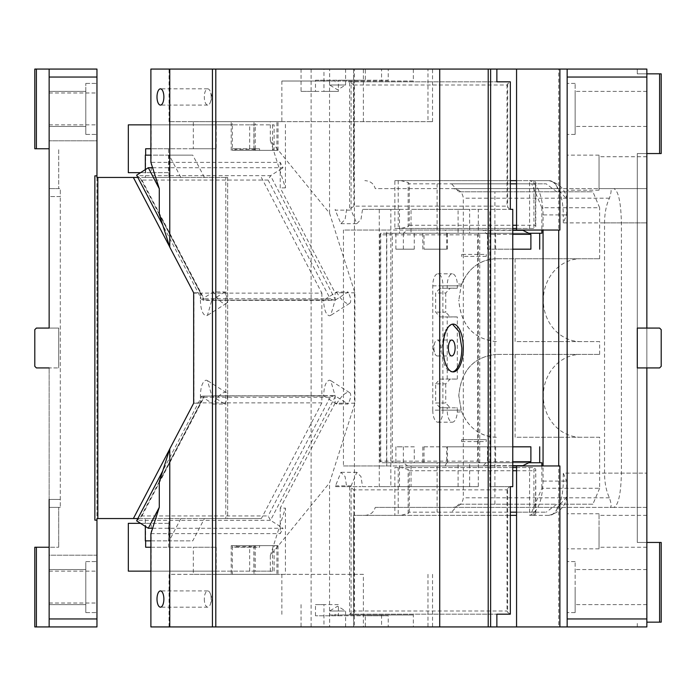 <?xml version="1.0" encoding="UTF-8"?>
<svg xmlns="http://www.w3.org/2000/svg" width="696" height="696" viewBox="0 0 696 696"><rect width="100%" height="100%" fill="white"/><g stroke="black" fill="none" stroke-linecap="round" stroke-linejoin="round"><path stroke-width="0.52" stroke-dasharray="3.48 2.61" d="M567.162 610.992L567.162 587.085L567.162 610.992M575.131 587.085L575.131 612.584L575.131 587.085C575.131 619.979 575.131 619.979 575.131 587.085C575.131 619.979 575.131 619.979 575.131 587.085L575.131 561.585L575.131 587.085C575.131 609.705 575.131 609.705 575.131 587.085C575.131 609.705 575.131 609.705 575.131 587.085M659.608 73.854L659.608 153.546L661.2 153.546L661.2 73.854L646.854 73.854L646.854 69.069L637.292 69.069L646.854 69.069L646.854 626.931L646.854 367.923L637.292 367.923L637.292 328.077L646.854 328.077L646.854 69.069L567.162 69.069L567.162 626.931L353.577 626.931L353.577 515.362L510.333 515.362L400.905 515.362L408.152 513.457L409.265 512.169L546.203 512.169L516.562 512.169L535.459 512.169L535.763 513.518L535.763 469.382L535.459 512.169M567.162 626.931L567.162 69.069L567.162 626.931L646.854 626.931L637.292 626.931L646.854 626.931L646.854 542.454L661.2 542.454L661.2 622.146L659.608 622.146L659.608 542.454M567.162 568.736L567.162 587.085L567.162 568.736M567.162 90.567L567.162 134.415L567.162 90.567M567.162 172.669L567.162 190.208L567.162 172.669M575.131 108.915L575.131 134.415L575.131 108.915C575.131 131.535 575.131 131.535 575.131 108.915C575.131 131.535 575.131 131.535 575.131 108.915C575.131 86.295 575.131 86.295 575.131 108.915C575.131 86.295 575.131 86.295 575.131 108.915L575.131 83.416L575.131 108.915C575.131 141.819 575.131 141.819 575.131 108.915C575.131 141.819 575.131 141.819 575.131 108.915M646.854 108.915L646.854 126.446L646.854 108.915M646.854 348L646.854 367.923L637.292 367.923L646.854 367.923L646.854 348M646.854 172.669L646.854 156.731L646.854 172.669M646.854 587.085L646.854 604.615L646.854 587.085M646.854 542.454L637.292 542.454L637.292 153.546L646.854 153.546L637.292 153.546L637.292 542.454L646.854 542.454L646.854 153.546L659.608 153.546M637.292 73.854L646.854 73.854L637.292 73.854L637.292 69.069L637.292 73.854M567.162 69.069L353.577 69.069L353.577 180.638L353.577 69.069L354.447 69.069L311.112 69.069L365.339 69.069L365.339 80.223L388.238 80.223L388.238 69.069L301.055 69.069L365.339 69.069M270.309 140.401L270.309 121.669L285.43 121.669L285.43 187.876L270.309 140.401L329.539 213.159L354.899 292.79L354.899 403.21L329.539 482.841L329.539 614.977L351.089 614.977L351.089 485.869L356.822 472.323L360.98 476.577L362.538 486.669L390.839 486.669L390.839 209.331L362.538 209.331L360.98 219.423L356.822 223.677L351.089 210.131L351.089 81.023L335.202 81.023L413.337 81.023L413.337 69.069L496.866 69.069L388.238 69.069M558.723 69.069L559.897 69.069L558.723 69.069L558.723 230.054L559.897 230.054M311.112 69.069L311.112 626.931L354.447 626.931L354.447 69.069M394.867 180.638L510.333 180.638L394.867 180.638L394.867 228.462L533.919 228.462L535.755 226.618L535.459 225.269L516.562 225.269M311.112 626.931L365.339 626.931L365.339 615.777L388.238 615.777L388.238 626.931L496.866 626.931L169.076 626.931L169.076 574.331L363.382 574.331L363.382 626.931M512.761 465.946L343.441 465.946L343.441 230.054L386.776 230.054L386.776 465.946L343.441 465.946M512.761 230.054L343.441 230.054M388.238 626.931L323.953 626.931L323.953 604.615L338.404 604.615L338.404 615.777L315.497 615.777L365.339 615.777M338.404 615.777L388.238 615.777M315.497 615.777L315.497 604.615L338.404 604.615M323.953 604.615L315.497 604.615M301.055 604.615L301.055 626.931L323.953 626.931M365.339 626.931L301.055 626.931M559.897 626.931L558.723 626.931L559.897 626.931M354.447 626.931L353.577 626.931L353.577 515.362L394.867 515.362L394.867 467.538L529.586 467.538L529.586 515.275L530.378 515.092C538.208 511.264 542.428 499.937 543.054 481.093L543.054 465.946L558.723 465.946L558.723 626.931M646.854 618.962L567.162 618.962M646.854 77.038L567.162 77.038M646.854 367.923L637.292 367.923L637.292 328.077L637.292 367.923L637.292 328.077L637.292 367.923L637.292 328.077L659.608 328.077L661.2 329.669L661.2 366.331L659.608 367.923L646.854 367.923L659.608 367.923L661.2 366.331L661.2 329.669L659.608 328.077L637.292 328.077L646.854 328.077L637.292 328.077L637.292 367.923L659.608 367.923L661.2 366.331L661.2 329.669L659.608 328.077L646.854 328.077M301.055 69.069L301.055 91.385L323.953 91.385L323.953 69.069M323.953 91.385L338.404 91.385L338.404 80.223L388.238 80.223M301.055 91.385L315.497 91.385L315.497 80.223L338.404 80.223M315.497 91.385L338.404 91.385M315.497 80.223L365.339 80.223M604.537 222.877L646.854 222.877L563.282 222.877L566.631 214.907L566.848 199.186L557.348 188.607L613.802 188.607C618.387 190.652 620.919 202.075 621.406 222.877L621.406 473.123C620.919 493.925 618.387 505.348 613.802 507.393L646.854 507.393L646.854 222.877L646.854 507.393L609.957 507.393C611.645 507.227 611.471 504.043 609.435 497.823C606.268 491.132 604.633 482.893 604.537 473.123L604.537 222.877C604.633 213.106 606.268 204.868 609.435 198.177C611.471 191.957 611.645 188.773 609.957 188.607L646.854 188.607L646.854 222.877L646.854 188.607L599.038 188.607L599.038 156.731L599.038 188.607M364.834 515.362C370.333 515.04 373.796 512.387 375.24 507.393L452.765 507.393C459.055 506.888 462.57 503.695 463.318 497.823L463.318 198.177C462.57 192.305 459.055 189.112 452.765 188.607L375.24 188.607C373.796 183.614 370.324 180.96 364.834 180.638M609.957 188.607L452.765 188.607M452.765 507.393L609.957 507.393M613.802 507.393L557.348 507.393L566.848 496.813L566.631 481.093L563.282 473.123L646.854 473.123L604.537 473.123M375.24 507.393L557.348 507.393A9.561 8.665 90 0 1 548.796 515.362L532.91 515.362L534.519 515.284L533.919 515.275L533.919 467.538L529.586 467.538M532.91 515.362L548.796 515.362A34.269 14.485 90 0 0 563.282 481.093L566.631 481.093M563.282 222.877L563.282 214.907L543.054 214.907L543.054 230.054L558.723 230.054M559.897 465.946L558.723 465.946M543.054 230.054L386.776 230.054M567.162 531.3L567.162 513.761L567.162 531.3M599.038 531.3L599.038 513.761L599.038 531.3C599.038 553.92 599.038 553.92 599.038 531.3C599.038 553.92 599.038 553.92 599.038 531.3M646.854 531.3L646.854 515.362L646.854 531.3M567.162 587.085L567.162 612.584L567.162 587.085M567.162 108.915L567.162 83.416L567.162 108.915M386.776 465.946L543.054 465.946M532.91 180.638L516.562 180.638L548.796 180.638L532.91 180.638L534.519 180.716L535.763 182.482L535.459 183.831L516.562 183.831L546.203 183.831L451.556 183.831L458.786 191.8L592.905 191.8L599.639 207.739L541.862 207.739L541.862 230.054M398.216 180.638L398.216 228.462L394.867 228.462M398.216 228.462L512.761 228.462M516.562 228.462L533.919 228.462L533.919 180.725L534.519 180.716M400.905 180.638L408.152 182.543L408.152 226.557L400.905 228.462M451.556 183.831L510.333 183.831L409.265 183.831L408.152 182.543M408.152 226.557L409.265 225.269L409.265 183.831M533.919 180.725L529.586 180.725L529.586 228.462M543.054 214.907A34.269 14.485 -90 0 0 530.378 180.908A34.269 14.485 -90 0 0 529.586 180.725M529.586 515.275L533.919 515.275M534.519 515.284L535.763 513.518M409.265 512.169L409.265 470.731L408.152 469.443L400.905 467.538L394.867 467.538M516.562 467.538L533.919 467.538L535.755 469.382M512.761 467.538L400.905 467.538M398.216 467.538L398.216 515.362L400.905 515.362M398.216 515.362L394.867 515.362M659.608 622.146L646.854 622.146M637.292 626.931L637.292 622.146L637.292 626.931M566.631 214.907L563.282 214.907A34.269 14.485 -90 0 0 548.796 180.638A9.561 8.665 -90 0 1 557.348 188.607L375.24 188.607M613.802 188.607L646.854 188.607M646.854 153.546L646.854 73.854M599.038 172.669C599.038 195.289 599.038 195.289 599.038 172.669C599.038 195.289 599.038 195.289 599.038 172.669C599.038 150.058 599.038 150.058 599.038 172.669C599.038 150.058 599.038 150.058 599.038 172.669M36.392 547.239L34.8 547.239L34.8 626.931L36.392 626.931L36.392 547.239L58.708 547.239L49.146 547.239L49.146 507.393L49.146 547.239M49.146 626.931L49.146 548.831L49.146 626.931L96.962 626.931L96.962 555.208L49.146 555.208L49.146 626.931L36.392 626.931M49.146 499.423L49.146 507.393L49.146 499.423L60.3 499.423L60.3 507.393L60.3 196.576L60.3 499.423L49.146 499.423L49.146 367.923L49.146 555.208L96.962 555.208L96.962 140.792L49.146 140.792L96.962 140.792L96.962 69.069L49.146 69.069L49.146 148.761L36.392 148.761L36.392 69.069L49.146 69.069L49.146 148.761M49.146 587.085L49.146 604.615L49.146 587.085M49.146 618.962L96.962 618.962M96.962 177.454L96.962 518.546L227.662 518.546L227.662 177.454L96.962 177.454M96.962 587.085L96.962 612.584L96.962 587.085M96.962 108.915L96.962 83.416L96.962 108.915M85.808 587.085L85.808 612.584L85.808 587.085C85.808 554.181 85.808 554.181 85.808 587.085C85.808 554.181 85.808 554.181 85.808 587.085C85.808 609.705 85.808 609.705 85.808 587.085C85.808 609.705 85.808 609.705 85.808 587.085C85.808 564.465 85.808 564.465 85.808 587.085C85.808 564.465 85.808 564.465 85.808 587.085L85.808 612.584L85.808 587.085C85.808 564.465 85.808 564.465 85.808 587.085C85.808 564.465 85.808 564.465 85.808 587.085M49.146 367.923L36.392 367.923L58.708 367.923L36.392 367.923L34.8 366.331L34.8 329.669L34.8 366.331L36.392 367.923L34.8 366.331L34.8 329.669L36.392 328.077L49.146 328.077L49.146 196.576L60.3 196.576L60.3 188.607L49.146 188.607L58.708 188.607L58.708 148.761L58.708 188.607L49.146 188.607L60.3 188.607L60.3 196.576L49.146 196.576M85.808 108.915L85.808 83.416L85.808 108.915C85.808 141.819 85.808 141.819 85.808 108.915C85.808 141.819 85.808 141.819 85.808 108.915C85.808 131.535 85.808 131.535 85.808 108.915C85.808 131.535 85.808 131.535 85.808 108.915C85.808 86.295 85.808 86.295 85.808 108.915C85.808 86.295 85.808 86.295 85.808 108.915L85.808 134.415L85.808 108.915C85.808 131.535 85.808 131.535 85.808 108.915C85.808 131.535 85.808 131.535 85.808 108.915C85.808 86.295 85.808 86.295 85.808 108.915C85.808 86.295 85.808 86.295 85.808 108.915M49.146 108.915L49.146 126.446L49.146 108.915M58.708 367.923L58.708 328.077L58.708 367.923M34.8 329.669L36.392 328.077L58.708 328.077L36.392 328.077L34.8 329.669M60.3 507.393L49.146 507.393L58.708 507.393L58.708 547.239L58.708 507.393L49.146 507.393L60.3 507.393M96.962 77.038L49.146 77.038L49.146 328.077M49.146 77.038L49.146 69.069M36.392 69.069L34.8 69.069L34.8 148.761L36.392 148.761M227.662 177.454L227.662 518.546L225.817 518.546L225.817 177.454L227.662 177.454M145.325 169.624L145.325 177.454L180.864 177.454L137.843 177.454M145.325 177.454L168.893 177.454L168.893 155.138L192.766 155.138L204.441 177.454L168.893 177.454M204.441 177.454L225.817 177.454M168.893 155.138L145.325 155.138M180.864 177.454L169.189 155.138L150.893 155.138M169.189 155.138L192.766 155.138M169.667 246.81L193.897 293.112L193.897 402.888L169.667 449.19M261.357 177.454L321.883 293.112L193.897 293.112M321.883 293.112L321.883 402.888L193.897 402.888M321.883 402.888L261.357 518.546L225.817 518.546M261.357 518.546L204.441 518.546L192.766 540.862L168.893 540.862L168.893 518.546L204.441 518.546M168.893 518.546L145.325 518.546L145.325 526.376M137.843 518.546L145.325 518.546M145.325 540.862L168.893 540.862M180.864 518.546L169.189 540.862L192.766 540.862M150.893 540.862L169.189 540.862M94.856 520.138L96.962 520.138M94.856 175.862L96.962 175.862M211.845 300.185L324.066 299.924L211.845 300.185L207.417 315.418L206.12 315.827C202.579 314.644 200.666 309.433 200.396 300.185L201.649 299.384L200.396 296.992L200.396 300.185M224.756 291.955L212.245 299.924L202.501 299.924L201.649 299.384L213.307 291.955L224.756 291.955A13.546 4.959 -122.5 0 1 226.313 303.386A13.546 4.959 -122.5 0 1 225.173 303.691A13.546 4.959 -122.5 0 1 213.307 291.955M354.899 292.79L335.115 292.79L335.115 300.185L330.687 315.418L329.391 315.827C325.85 314.644 323.936 309.433 323.666 300.185M354.899 403.21L335.115 403.21L335.115 395.815L330.687 380.582L329.391 380.173C325.85 381.356 323.936 386.567 323.666 395.815L211.845 395.815L207.417 380.582L206.12 380.173C202.579 381.356 200.666 386.567 200.396 395.815L200.396 403.21L193.662 403.21M159.288 214.22L200.396 292.79L193.662 292.79M200.396 292.79L200.396 296.992L162.716 224.982M270.309 555.599L285.43 508.123L285.43 574.331L270.309 574.331L270.309 555.599L329.539 482.841M335.115 403.21L280.227 508.123L285.43 508.123M329.539 213.159L329.539 81.023L351.089 81.023M351.089 614.977L413.337 614.977L413.337 626.931M329.539 614.977L413.337 614.977M349.644 614.177L496.866 614.177L349.644 614.177L353.881 610.992L353.881 489.853L349.644 486.669L349.644 614.177M346.643 486.669L361.094 486.669L335.202 486.669L340.927 472.323L345.094 476.577L346.643 486.669L335.202 486.669M362.538 486.669L389.395 486.669L379.276 486.669L379.276 209.331L411.04 209.331L411.04 233.238L469.643 233.238L469.643 209.331L411.04 209.331M390.839 486.669L469.643 486.669L469.643 462.762L411.04 462.762L411.04 486.669M392.283 462.762L380.721 462.762L380.721 233.238L392.283 233.238L392.283 462.762L386.558 462.762L437.114 462.762L437.114 512.169M390.839 209.331L362.538 209.331M379.276 209.331L399.487 209.331L399.487 233.238L458.09 233.238L458.09 209.331L478.3 209.331L478.3 486.669L458.09 486.669L458.09 462.762L399.487 462.762L399.487 486.669L379.276 486.669M399.487 486.669L469.643 486.669M477.621 234.83L379.955 234.83L379.955 461.17L477.621 461.17L477.621 234.83L479.744 233.238L479.744 462.762L380.721 462.762L379.955 461.17M477.621 461.17L479.744 462.762L495.63 462.762L485.843 462.762L487.548 461.674L512.761 461.674M399.487 233.238L380.721 233.238L379.955 234.83M411.04 233.238L489.853 233.238L489.853 486.669L512.761 486.669M458.09 233.238L469.643 233.238M399.487 209.331L509.603 209.331L507.027 206.147L353.881 206.147L349.644 209.331L349.644 81.823L353.881 85.008L353.881 206.147M335.202 209.331L335.202 210.131L351.089 210.131M346.643 209.331L345.094 219.423L340.927 223.677L335.202 210.131M235.126 545.647L255.328 545.647L255.328 546.595L235.126 546.595L235.126 545.647L253.901 545.647L253.901 571.146L150.893 571.146M232.334 545.647L278.026 545.647L231.211 545.647L232.334 545.647L232.334 547.239L259.565 547.239L259.565 545.647L272.571 545.647L272.571 571.146L255.232 571.146L255.232 574.331L278.026 574.331L193.331 574.331L193.331 547.239L216.23 547.239L145.655 547.239M254.484 547.239L255.328 546.595M255.328 545.647L259.565 545.647M232.334 574.331L232.334 547.239L255.232 547.239L255.232 571.146L216.23 571.146L216.23 574.331L255.232 574.331M255.232 545.647L255.232 547.239L259.565 547.239M216.23 547.239L216.23 571.146L128.325 571.146M272.571 571.146L253.901 571.146M363.382 574.331L270.309 574.331M193.331 574.331L169.076 574.331M285.43 574.331L216.23 574.331M433.93 348A7.969 3.367 90 0 0 434.678 353.029A7.969 3.367 90 0 0 437.297 355.969A7.969 3.367 90 0 0 440.664 348A7.969 3.367 90 0 0 437.297 340.031A7.969 3.367 90 0 0 434.678 342.971A7.969 3.367 90 0 0 433.93 348M452.461 324.153L451.739 324.092L444.596 331.096L441.638 348A23.908 10.101 90 0 0 451.739 371.908A23.908 10.101 90 0 0 452.461 371.847M169.076 626.931L150.893 626.931M344.842 626.931L329.652 626.931L344.842 626.931M152.598 528.273L283.02 528.273L280.227 526.489L280.227 533.623L283.02 528.273M150.893 533.623L280.227 533.623M204.311 599.038A8.126 3.437 -90 0 0 207.747 607.164A8.126 3.437 -90 0 0 210.409 604.163A8.126 3.437 -90 0 0 211.184 599.038A8.126 3.437 -90 0 0 210.409 593.914A8.126 3.437 -90 0 0 207.747 590.913A8.126 3.437 -90 0 0 204.311 599.038M232.334 150.353L278.026 150.353L232.334 150.353L232.334 148.761L255.232 148.761L255.232 124.854L151.223 124.854L151.223 172.669L168.562 172.669L168.562 148.761L216.23 148.761L193.331 148.761L193.331 121.669L169.076 121.669L432.538 121.669L427.979 121.669L427.979 69.069L432.538 69.069L381.565 69.069L413.337 69.069M169.076 121.669L169.076 69.069L427.979 69.069M270.309 121.669L281.863 121.669L281.863 81.023L329.539 81.023M281.863 81.023L381.565 81.023L381.565 69.069M281.863 121.669L427.979 121.669M348.2 81.823L496.866 81.823L348.2 81.823M335.202 81.023L335.202 81.823M413.337 81.023L381.565 81.023M344.842 610.992L329.652 610.992L344.842 610.992M487.548 446.823L512.761 446.823L487.548 446.823L487.548 461.674M495.63 446.823L495.63 462.762M397.103 446.823L403.349 446.823L403.349 462.762L407.586 465.946L483.259 465.946L485.843 462.762L395.894 462.762L414.259 462.762L414.259 446.823L397.103 446.823M414.259 446.823L403.349 446.823M403.349 462.762L529.178 462.762L424.003 462.762L424.003 446.823L422.794 446.823L530.891 446.823L446.684 446.823L446.684 462.762L445.144 465.946L407.586 465.946M483.259 465.946L445.144 465.946M424.003 446.823L446.684 446.823M414.259 249.177L395.894 249.177L414.259 249.177L414.259 233.238L395.894 233.238L485.843 233.238L483.259 230.054L407.586 230.054L403.349 233.238L446.684 233.238L445.144 230.054L407.586 230.054M403.349 249.177L403.349 233.238M483.259 230.054L445.144 230.054M529.178 233.238L422.794 233.238L424.003 233.238L424.003 249.177L446.684 249.177L446.684 233.238L529.178 233.238M446.684 249.177L424.003 249.177M512.761 234.326L487.548 234.326L485.843 233.238L495.63 233.238L489.853 233.238L489.853 209.331L512.761 209.331M487.548 249.177L512.761 249.177L487.548 249.177L487.548 234.326M495.63 249.177L495.63 233.238M392.283 233.238L386.558 233.238L386.558 462.762M531.753 512.169L541.862 488.261L599.639 488.261L599.639 437.262L515.101 437.262L515.101 354.377L496.326 354.377L599.639 354.377L515.101 354.377M599.639 437.262L515.101 437.262M496.326 437.262C480.127 436.444 468.565 427.944 461.657 411.754L458.768 395.815C460.996 370.646 473.515 356.83 496.326 354.377M580.864 437.262A41.438 37.558 -90 0 1 543.306 395.815A41.438 37.558 -90 0 1 580.864 354.377M496.396 354.377C473.576 356.83 461.057 370.646 458.838 395.815L461.152 410.161L442.874 410.161L461.091 410.161M457.324 412.11L457.324 407.812L447.215 407.812L447.215 410.161A12.032 5.089 90 0 0 452.304 422.194A12.032 5.089 90 0 0 457.324 412.11L461.657 411.754A12.032 5.089 90 0 1 461.657 412.11M442.943 410.161A12.032 5.089 90 0 1 437.854 422.194A12.032 5.089 90 0 1 432.773 410.161L447.215 410.161M599.639 354.377L599.639 341.623L515.101 341.623L515.101 258.738L496.326 258.738L599.639 258.738L515.101 258.738M599.639 341.623L515.101 341.623M580.864 341.623A41.438 37.558 -90 0 1 543.306 300.185A41.438 37.558 -90 0 1 580.864 258.738M432.773 410.161L432.773 285.839A12.032 5.089 90 0 1 437.854 273.806A12.032 5.089 90 0 1 442.943 285.839L461.152 285.839L461.657 284.246C468.565 268.056 480.118 259.556 496.326 258.738M461.657 283.89A12.032 5.089 90 0 1 461.674 284.246L457.324 283.89A12.032 5.089 90 0 0 452.304 273.806A12.032 5.089 90 0 0 447.215 285.839L447.215 288.188L457.324 288.188L457.324 283.89M439.994 407.769L435.661 402.993L445.762 402.993L450.103 407.769L439.994 407.769L446.493 407.769A7.169 6.499 -90 0 1 447.215 407.812M435.661 383.861L439.994 379.085L457.324 379.033A7.169 6.499 -90 0 1 456.602 379.085L450.103 379.085L445.762 383.861L435.661 383.861L435.661 402.993M447.215 379.033L447.215 316.967L439.994 316.915L435.661 312.139L435.661 293.007L439.994 288.231L450.103 288.231L445.762 293.007L435.661 293.007M447.215 288.188A7.169 6.499 -90 0 1 446.493 288.231L439.994 288.231M457.324 288.188A7.169 6.499 -90 0 1 456.602 288.231L446.493 288.231M456.602 288.231L450.103 288.231M445.762 293.007L445.762 312.139L435.661 312.139M446.493 316.915L456.602 316.915L450.103 316.915L445.762 312.139M450.103 316.915L439.994 316.915M456.602 316.915A7.169 6.499 -90 0 1 457.324 316.967L447.215 316.967M457.324 379.033L457.324 316.967M456.602 379.085L446.493 379.085M450.103 379.085L439.994 379.085M445.762 383.861L445.762 402.993M450.103 407.769L446.493 407.769M456.602 407.769A7.169 6.499 -90 0 1 457.324 407.812M442.874 410.161L442.874 285.839L461.152 285.839L458.838 300.185L461.091 285.839M496.326 341.623C473.515 339.17 460.996 325.354 458.768 300.185M458.786 191.8L592.905 191.8M556.791 191.8L546.203 183.831M541.862 233.238L386.558 233.238M541.862 207.739L531.753 183.831M437.114 183.831L437.114 233.238M599.639 488.261L592.905 504.2L458.786 504.2L556.791 504.2L546.203 512.169M458.786 504.2L451.556 512.169M592.905 504.2L556.791 504.2M494.899 504.2L494.899 191.8M599.639 258.738L599.639 207.739M541.862 465.946L541.862 488.261M541.862 462.762L437.114 462.762M128.325 523.331L151.223 523.331L151.223 571.146M145.655 540.862L145.655 523.331L168.562 523.331L168.562 547.239M168.562 523.331L151.223 523.331M145.655 523.331L140.54 523.331M274.111 571.146L274.111 545.647L253.901 545.647M274.111 545.647L272.571 545.647M249.664 571.146L249.664 545.647M458.09 209.331L469.643 209.331M353.881 85.008L507.027 85.008L509.603 81.823L510.333 81.823M236.666 545.647L236.666 547.239M478.3 209.331L489.853 209.331M478.3 486.669L458.09 486.669M458.09 462.762L469.643 462.762M399.487 462.762L411.04 462.762M150.893 547.239L193.331 547.239M235.126 546.595L234.813 547.239M509.603 209.331L510.333 209.331M510.333 486.669L489.853 486.669M510.333 614.177L507.645 612.28L507.645 488.566L509.603 486.669M507.645 488.566L507.027 489.853L353.881 489.853M335.115 300.185L335.515 299.924L270.509 175.696L137.495 175.696L136.642 175.157M335.515 299.924L348.026 291.955L336.577 291.955L324.066 299.924L335.515 299.924L333.889 300.359L330.226 298.758L268.108 180.046L270.509 175.696L280.227 169.511L280.227 162.377L150.893 162.377M211.184 96.962A8.126 3.437 -90 0 0 210.409 91.837A8.126 3.437 -90 0 0 207.747 88.836A8.126 3.437 -90 0 0 204.311 96.962A8.126 3.437 -90 0 0 207.747 105.087A8.126 3.437 -90 0 0 210.409 102.086A8.126 3.437 -90 0 0 211.184 96.962M152.598 167.727L283.02 167.727L280.227 162.377M283.02 167.727L280.227 169.511L280.227 187.876L335.115 292.79M285.43 187.876L280.227 187.876M253.901 150.353L249.664 150.353L249.664 124.854L253.901 124.854L253.901 150.353L274.111 150.353L274.111 124.854L255.232 124.854L255.232 121.669L216.23 121.669L216.23 148.761M249.664 124.854L232.334 124.854L232.334 148.761L236.666 148.761L236.666 150.353L249.664 150.353M255.232 150.353L255.232 148.761L259.565 148.761L236.666 148.761M150.893 124.854L232.334 124.854L232.334 121.669L231.211 121.669L255.232 121.669M254.484 148.761L255.328 149.405L255.328 150.353L236.666 150.353M255.328 150.353L274.111 150.353M253.901 124.854L274.111 124.854M168.562 172.669L140.54 172.669M145.655 172.669L145.655 155.138M193.331 148.761L150.893 148.761M145.655 148.761L168.562 148.761M151.223 172.669L128.325 172.669M151.223 124.854L128.325 124.854M272.571 124.854L272.571 150.353M259.565 150.353L259.565 148.761M234.813 148.761L235.126 150.353M193.331 121.669L232.334 121.669M216.23 121.669L285.43 121.669M169.076 69.069L150.893 69.069M330.4 69.069L345.59 69.069L330.4 69.069M330.4 85.008L345.59 85.008L330.4 85.008M507.645 612.28L507.027 610.992L353.881 610.992M335.202 614.977L335.202 614.177M381.565 614.977L381.565 626.931M281.863 574.331L281.863 614.977M280.227 508.123L280.227 526.489L270.509 520.303L268.108 515.953L141.914 515.953L136.642 520.843M141.914 515.953L204.032 397.242L330.226 397.242L333.889 395.641L335.515 396.076L348.026 404.045L336.577 404.045L324.066 396.076L211.845 395.815M224.756 404.045A13.546 4.959 122.5 0 0 226.313 392.614A13.546 4.959 122.5 0 0 225.173 392.309A13.546 4.959 122.5 0 0 213.307 404.045L224.756 404.045L212.245 396.076L202.501 396.076L201.649 396.616L213.307 404.045M204.032 397.242L203.954 396.259L140.67 517.198M202.501 396.076L333.889 395.641M323.666 395.815L335.515 396.076L270.509 520.303L137.495 520.303M336.577 404.045A13.546 4.959 122.5 0 1 348.444 392.309A13.546 4.959 -57.5 0 1 349.583 392.614A13.546 4.959 -57.5 0 1 348.026 404.045M200.396 395.815L201.649 396.616L162.716 471.018M200.396 403.21L159.288 481.78M268.108 180.046L141.914 180.046L137.495 175.696M140.67 178.802L203.954 299.741L203.571 300.359L333.889 300.359M141.914 180.046L204.032 298.758L203.954 299.741L202.501 299.924M336.577 291.955A13.546 4.959 57.5 0 0 348.444 303.691A13.546 4.959 57.5 0 0 349.583 303.386A13.546 4.959 57.5 0 0 348.026 291.955M486.217 254.397A12.032 5.089 90 0 1 486.278 256.354L486.217 254.397L461.657 254.397A12.032 5.089 90 0 1 461.726 256.354L461.657 254.397M486.278 256.354L461.726 256.354M486.217 256.354L461.657 256.354M461.657 439.646L461.726 439.646A12.032 5.089 90 0 1 461.657 441.603L461.657 439.646L486.278 439.646A12.032 5.089 90 0 1 486.217 441.603L486.217 439.646M461.726 439.646L486.278 439.646M461.657 441.603L486.217 441.603M434.678 342.971L432.955 348L434.678 353.029M345.59 626.931L345.59 610.992L337.621 606.207L329.652 610.992L329.652 626.931M345.59 69.069L345.59 85.008L337.621 89.793L329.652 85.008L329.652 69.069M609.435 198.177L463.318 198.177M609.435 497.823L463.318 497.823M543.054 481.093L563.282 481.093L563.282 473.123M409.265 225.269L512.761 225.269M535.459 183.831L535.459 225.269M408.152 513.457L408.152 469.443M409.265 470.731L512.761 470.731M516.562 470.731L535.459 470.731M351.089 485.869L335.202 485.869M276.904 545.647L276.904 574.331M253.996 545.647L253.996 574.331M427.979 574.331L427.979 626.931M363.382 121.669L363.382 69.069M512.761 465.676L482.963 465.676M447.406 446.823L447.406 462.762M482.963 230.324L512.761 230.324M447.406 249.177L447.406 233.238M496.396 437.262A41.438 37.558 -90 0 1 461.726 411.754L461.674 411.754M496.396 341.623C473.576 339.17 461.057 325.354 458.838 300.185M461.674 284.246L461.726 284.246A41.438 37.558 -90 0 1 496.396 258.738M432.773 285.839L447.215 285.839M507.645 83.72L507.645 207.434M507.027 85.008L507.027 206.147M276.904 150.353L276.904 121.669M253.996 150.353L253.996 121.669M255.328 149.405L235.126 149.405M507.027 489.853L507.027 610.992M330.226 397.242L268.108 515.953M330.226 298.758L204.032 298.758M575.131 612.584L567.162 612.584L575.131 612.584M575.131 134.415L567.162 134.415L575.131 134.415M575.131 83.416L567.162 83.416L575.131 83.416M646.854 91.385L575.131 91.385L646.854 91.385M646.854 126.446L575.131 126.446L646.854 126.446M566.848 496.813C565.37 506.514 559.358 512.691 548.796 515.362M599.038 513.761L567.162 513.761M646.854 547.239L599.038 547.239M646.854 515.362L599.038 515.362M599.038 548.831L567.162 548.831M575.131 561.585L567.162 561.585L575.131 561.585M646.854 604.615L575.131 604.615L646.854 604.615M646.854 569.554L575.131 569.554L646.854 569.554M535.763 226.618L535.763 182.482M566.848 199.186C565.37 189.486 559.358 183.309 548.796 180.638M646.854 156.731L599.038 156.731M599.038 190.208L567.162 190.208M599.038 155.138L567.162 155.138M85.808 612.584L96.962 612.584L85.808 612.584M49.146 604.615L85.808 604.615L49.146 604.615M49.146 569.554L85.808 569.554L49.146 569.554M85.808 83.416L96.962 83.416L85.808 83.416M49.146 91.385L85.808 91.385L49.146 91.385M49.146 92.977L96.962 92.977M85.808 561.585L96.962 561.585L85.808 561.585M49.146 571.146L96.962 571.146M49.146 603.023L96.962 603.023M85.808 134.415L96.962 134.415L85.808 134.415M49.146 126.446L85.808 126.446L49.146 126.446M49.146 124.854L96.962 124.854M226.313 303.386L207.417 315.418M356.822 472.323L340.927 472.323M340.927 223.677L356.822 223.677M278.026 545.647L278.026 574.331M231.211 545.647L231.211 574.331M432.538 574.331L432.538 626.931M437.297 355.969L451.739 355.969M437.297 340.031L451.739 340.031M451.739 371.908L453.183 371.908M451.739 324.092L453.183 324.092M207.747 607.164L160.437 607.164M210.409 593.914L212.176 599.038L210.409 604.163M432.538 121.669L432.538 69.069M207.747 590.913L160.437 590.913M395.894 446.823L395.894 462.762M422.794 446.823L422.794 462.762M395.894 249.177L395.894 233.238M422.794 249.177L422.794 233.238M437.854 422.194L452.304 422.194M437.854 273.806L452.304 273.806M210.409 102.086L212.176 96.962L210.409 91.837M207.747 105.087L160.437 105.087M207.747 88.836L160.437 88.836M278.026 150.353L278.026 121.669M231.211 150.353L231.211 121.669M349.583 392.614L330.687 380.582M226.313 392.614L207.417 380.582M349.583 303.386L330.687 315.418"/><path stroke-width="1.04" d="M646.854 73.854L661.2 73.854L661.2 153.546L646.854 153.546M659.608 73.854L659.608 153.546M567.162 69.069L646.854 69.069L646.854 77.038L567.162 77.038L567.162 69.069L496.866 69.069L496.866 81.823L509.603 81.823M490.628 626.931L490.628 69.069L488.209 69.069L488.209 626.931L516.562 626.931L516.562 465.946L512.761 465.946M516.562 69.069L516.562 230.054L512.761 230.054M646.854 367.923L637.292 367.923L637.292 328.077L659.608 328.077L661.2 329.669L661.2 366.331L659.608 367.923L646.854 367.923L646.854 626.931L559.897 626.931L559.897 465.946L516.562 465.946M516.562 626.931L559.897 626.931M510.333 515.362L516.562 515.362L510.333 515.362M543.054 465.946L543.054 230.054M516.562 230.054L559.897 230.054L559.897 69.069M646.854 618.962L567.162 618.962L567.162 626.931M646.854 77.038L646.854 328.077M567.162 618.962L567.162 77.038M558.723 230.054L558.723 465.946M516.562 180.638L510.333 180.638L516.562 180.638M512.761 228.462L516.562 228.462M516.562 467.538L512.761 467.538M646.854 622.146L661.2 622.146L661.2 542.454L646.854 542.454M659.608 622.146L659.608 542.454M137.843 518.546L96.962 518.546L96.962 618.962L49.146 618.962L49.146 626.931L34.8 626.931L34.8 547.239L49.146 547.239M36.392 626.931L36.392 547.239M49.146 618.962L49.146 499.423M36.392 69.069L34.8 69.069L34.8 148.761L36.392 148.761L36.392 69.069L96.962 69.069L96.962 77.038L49.146 77.038L49.146 328.077L36.392 328.077L34.8 329.669L34.8 366.331L36.392 367.923L49.146 367.923M137.843 177.454L96.962 177.454L96.962 77.038M96.962 618.962L96.962 626.931L49.146 626.931M96.962 520.138L94.856 520.138L94.856 175.862L96.962 175.862M49.146 196.576L49.146 328.077M36.392 148.761L49.146 148.761M49.146 69.069L49.146 77.038M150.893 155.138L145.325 155.138L145.325 169.624M133.371 177.454L169.667 246.81M145.325 526.376L145.325 540.862L150.893 540.862M169.667 449.19L133.371 518.546M97.832 177.454L97.832 518.546M169.763 247.124L193.662 292.79L193.662 403.21L169.763 448.877L169.763 626.931L212.437 626.931L212.437 69.069L169.763 69.069L169.763 247.124L159.288 214.22L159.288 188.72L152.598 167.727L148.3 167.727L159.288 188.72M150.893 571.146L128.325 571.146L128.325 523.331L140.54 523.331M448.372 348A7.969 3.367 90 0 0 451.739 355.969A7.969 3.367 90 0 0 455.106 348A7.969 3.367 90 0 0 451.739 340.031A7.969 3.367 90 0 0 448.372 348M443.082 348A23.908 10.101 90 0 0 453.183 371.908A23.908 10.101 90 0 0 463.292 348A23.908 10.101 90 0 0 453.183 324.092A23.908 10.101 90 0 0 443.082 348M452.461 371.847A23.908 10.101 90 0 0 461.848 348L459.134 331.714L452.461 324.153M488.209 69.069L212.437 69.069M488.209 626.931L439.715 626.931L439.715 69.069M439.715 626.931L215.804 626.931L215.804 69.069M169.763 448.877L159.288 481.78L159.288 507.28L150.893 533.623L150.893 626.931L169.763 626.931M215.804 626.931L212.437 626.931M157 599.038A8.126 3.437 -90 0 0 160.437 607.164A8.126 3.437 -90 0 0 163.873 599.038A8.126 3.437 -90 0 0 160.437 590.913A8.126 3.437 -90 0 0 157 599.038M520.817 465.946L522.861 465.676L530.891 461.674L530.891 446.823L512.761 446.823L530.891 446.823M512.761 461.674L530.891 461.674M539.696 446.823L539.696 462.762L529.178 462.762M520.817 230.054L522.861 230.324L530.891 234.326L530.891 249.177L512.761 249.177L530.891 249.177M539.696 249.177L539.696 233.238L529.178 233.238M530.891 234.326L512.761 234.326M516.562 183.831L510.333 183.831L516.562 183.831M541.862 230.054L541.862 233.238L539.696 233.238M516.562 512.169L510.333 512.169L516.562 512.169M539.696 462.762L541.862 462.762L541.862 465.946M150.893 547.239L145.655 547.239L145.655 540.862M496.866 626.931L496.866 614.177L510.333 614.177L510.333 486.669L512.761 486.669L512.761 209.331L510.333 209.331L510.333 81.823L496.866 81.823M159.288 507.28L148.3 528.273L152.598 528.273M157 96.962A8.126 3.437 -90 0 0 160.437 105.087A8.126 3.437 -90 0 0 163.873 96.962A8.126 3.437 -90 0 0 160.437 88.836A8.126 3.437 -90 0 0 157 96.962M152.598 167.727L150.893 162.377L150.893 69.069L169.763 69.069M162.716 224.982L136.642 175.157L148.3 167.727M150.893 124.854L128.325 124.854L128.325 172.669L140.54 172.669M145.655 155.138L145.655 148.761L150.893 148.761M496.866 69.069L490.628 69.069M509.603 614.177L496.866 614.177M162.716 471.018L136.642 520.843L148.3 528.273M512.761 225.269L516.562 225.269M512.761 470.731L516.562 470.731M522.861 465.676L512.761 465.676M512.761 230.324L522.861 230.324"/></g></svg>
